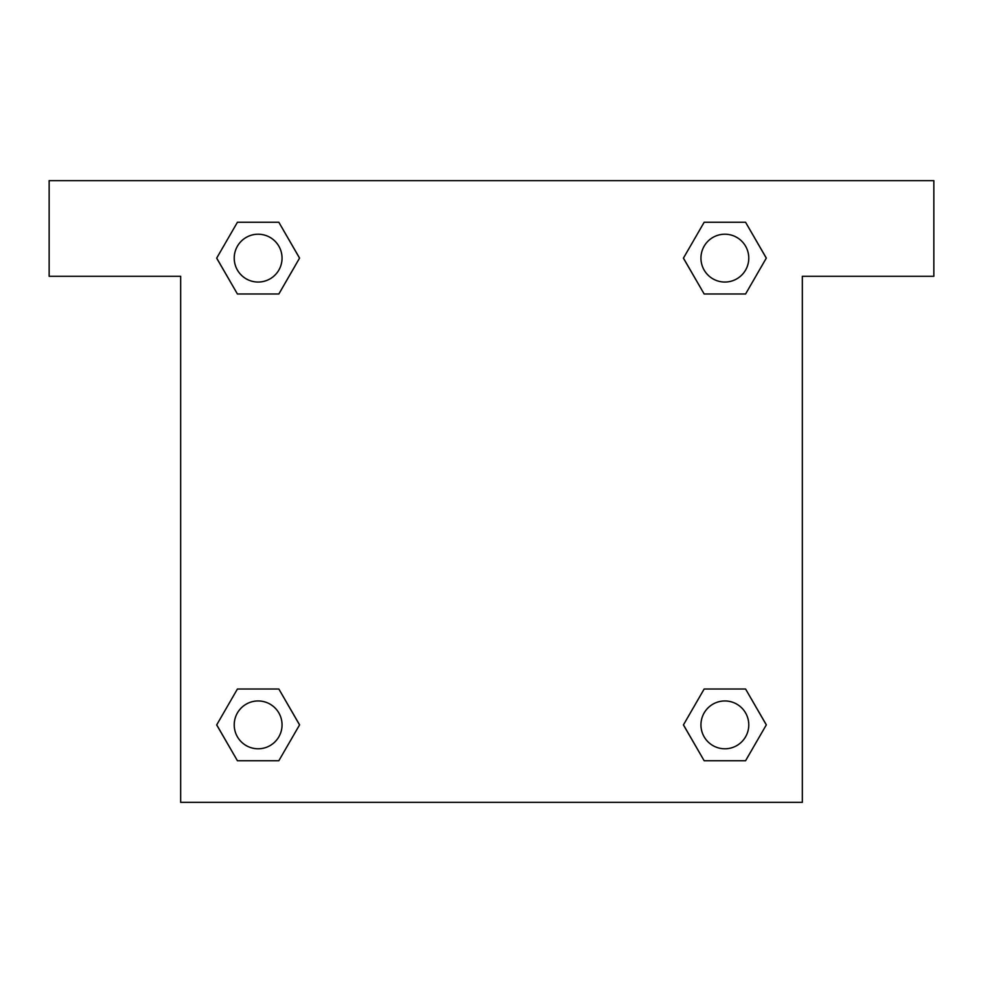 <?xml version="1.0" encoding="UTF-8"?>
<svg xmlns="http://www.w3.org/2000/svg" width="983" height="983" viewBox="0 0 983 983"><rect width="100%" height="100%" fill="white"/><g stroke="black" fill="none" stroke-linecap="round" stroke-linejoin="round"><path stroke-width="1.47" d="M715.833 293.991L745.581 293.991L704.16 293.991L683.406 258.16L704.16 222.269L745.581 222.269L766.285 258.136L745.581 293.991L704.16 293.991L715.833 293.991L704.16 293.991L688.235 266.491A298.881 298.881 0 0 1 688.333 266.577M704.16 760.731L745.581 760.731L704.16 760.731L683.455 724.864L704.16 689.009L745.581 689.009L766.335 724.84L745.581 760.731L704.16 760.731L683.406 724.901M267.167 293.991L237.419 293.991L278.84 293.991L237.419 293.991L216.665 258.16L237.419 222.269L278.84 222.269L299.545 258.136L278.84 293.991L267.167 293.991L278.84 293.991L294.765 266.491M267.167 689.009L237.419 689.009L278.84 689.009L299.594 724.84L278.84 760.731L237.419 760.731L216.715 724.864L237.419 689.009L278.84 689.009L267.167 689.009L278.84 689.009L294.765 716.509A298.881 298.881 0 0 1 294.667 716.423M933.85 180.663L49.15 180.663L49.15 276.297L180.663 276.297L180.663 802.337L802.337 802.337L802.337 276.297L933.85 276.297L933.85 180.663M278.84 222.269L237.419 222.269L278.84 222.269L299.594 258.099M237.419 760.731L278.84 760.731L237.419 760.731L216.665 724.901M745.581 222.269L704.16 222.269L745.581 222.269L766.335 258.099M745.581 689.009L704.16 689.009L745.581 689.009L766.285 724.864M748.776 724.864A23.911 23.911 0 0 0 712.908 704.16A23.911 23.911 0 0 0 712.908 745.581A23.911 23.911 0 0 0 748.776 724.864M278.84 689.009L299.545 724.864M282.047 724.864A23.911 23.911 0 0 0 246.18 704.16A23.911 23.911 0 0 0 246.18 745.581A23.911 23.911 0 0 0 282.047 724.864M704.16 293.991L683.455 258.136M748.776 258.136A23.911 23.911 0 0 0 712.908 237.419A23.911 23.911 0 0 0 712.908 278.84A23.911 23.911 0 0 0 748.776 258.136M237.419 293.991L216.715 258.136M282.047 258.136A23.911 23.911 0 0 0 246.18 237.419A23.911 23.911 0 0 0 246.18 278.84A23.911 23.911 0 0 0 282.047 258.136M704.16 689.009L715.833 689.009"/></g></svg>
